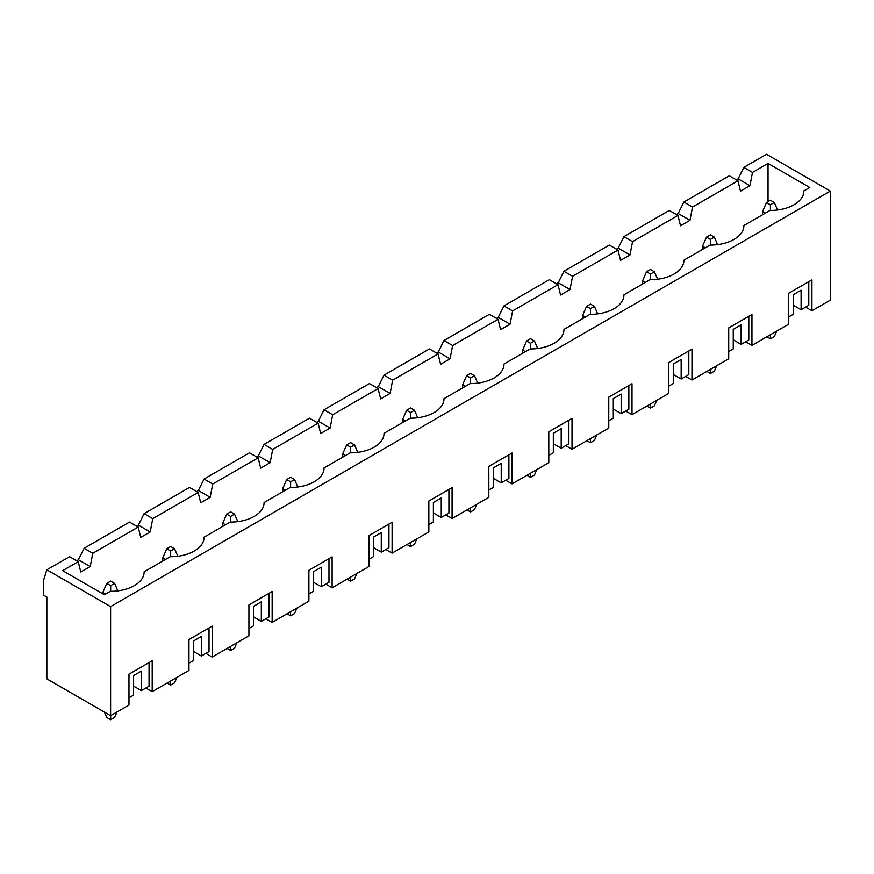 <?xml version="1.0" encoding="UTF-8"?>
<svg xmlns="http://www.w3.org/2000/svg" width="874" height="874" viewBox="0 0 874 874"><rect width="100%" height="100%" fill="white"/><g stroke="black" fill="none" stroke-linecap="round" stroke-linejoin="round"><path stroke-width="1.31" d="M776.702 331.104L774.342 336.556L770.409 338.828L766.859 336.785M774.342 202.495L770.409 200.222L766.465 202.495L770.409 204.767L774.342 202.495L777.576 209.989M770.409 204.767L770.409 210.448M765.285 213.18L762.532 211.584L766.465 202.495M770.409 334.731L770.409 338.828M762.532 211.584L762.532 214.764M116.974 711.993L114.614 717.445L110.681 719.717L106.748 717.445L104.432 712.113M114.614 583.384L110.681 581.112L106.748 583.384L110.681 585.656L114.614 583.384L117.859 590.879M110.681 585.656L110.681 591.337M105.568 594.069L102.804 592.474L106.748 583.384M110.681 715.62L110.681 719.717M102.804 592.474L102.804 593.839M716.724 365.725L714.364 371.177L710.431 373.449L706.891 371.406M714.364 237.127L710.431 234.855L706.498 237.127L710.431 239.4L714.364 237.127L717.609 244.611M710.431 239.4L710.431 245.081M705.318 247.801L702.554 246.217L706.498 237.127M710.431 369.363L710.431 373.449M702.554 246.217L702.554 249.396M656.745 400.347L654.386 405.809L650.453 408.082L646.913 406.028M654.386 271.748L650.453 269.476L646.52 271.748L650.453 274.021L654.386 271.748L657.63 279.243M650.453 274.021L650.453 279.702M645.34 282.433L642.587 280.838L646.52 271.748M650.453 403.985L650.453 408.082M642.587 280.838L642.587 284.017M596.778 434.979L594.418 440.43L590.474 442.703L586.935 440.66M594.418 306.381L590.474 304.108L586.541 306.381L590.474 308.653L594.418 306.381L597.652 313.864M590.474 308.653L590.474 314.334M585.361 317.054L582.608 315.47L586.541 306.381M590.474 438.617L590.474 442.703M582.608 315.47L582.608 318.649M536.8 469.6L534.44 475.063L530.507 477.335L526.956 475.281M534.44 341.002L530.507 338.73L526.574 341.002L530.507 343.274L534.44 341.002L537.685 348.497M530.507 343.274L530.507 348.955M525.383 351.687L522.63 350.092L526.574 341.002M530.507 473.238L530.507 477.335M522.63 350.092L522.63 353.271M476.822 504.232L474.462 509.684L470.529 511.956L466.989 509.913M474.462 375.634L470.529 373.362L466.596 375.634L470.529 377.907L474.462 375.634L477.707 383.118M470.529 377.907L470.529 383.588M465.416 386.308L462.663 384.724L466.596 375.634M470.529 507.87L470.529 511.956M462.663 384.724L462.663 387.903M416.854 538.854L414.494 544.305L410.551 546.578L407.011 544.535M414.494 410.256L410.551 407.983L406.618 410.256L410.551 412.528L414.494 410.256L417.728 417.739M410.551 412.528L410.551 418.209M405.438 420.94L402.685 419.345L406.618 410.256M410.551 542.492L410.551 546.578M402.685 419.345L402.685 422.524M356.876 573.486L354.516 578.938L350.583 581.21L347.033 579.167M354.516 444.888L350.583 442.615L346.639 444.888L350.583 447.16L354.516 444.888L357.761 452.371M350.583 447.16L350.583 452.83M345.459 455.562L342.706 453.967L346.639 444.888M350.583 577.113L350.583 581.21M342.706 453.967L342.706 457.157M296.898 608.107L294.538 613.559L290.605 615.831L287.065 613.788M294.538 479.509L290.605 477.237L286.672 479.509L290.605 481.782L294.538 479.509L297.783 486.993M290.605 481.782L290.605 487.463M285.492 490.183L282.739 488.599L286.672 479.509M290.605 611.745L290.605 615.831M282.739 488.599L282.739 491.778M236.93 642.74L234.56 648.191L230.627 650.464L227.087 648.421M234.56 514.13L230.627 511.858L226.694 514.13L230.627 516.403L234.56 514.13L237.804 521.625M230.627 516.403L230.627 522.084M225.514 524.815L222.761 523.22L226.694 514.13M230.627 646.367L230.627 650.464M222.761 523.22L222.761 526.399M176.952 677.361L174.592 682.812L170.659 685.085L167.109 683.042M174.592 548.763L170.659 546.49L166.715 548.763L170.659 551.035L174.592 548.763L177.837 556.246M170.659 551.035L170.659 556.716M165.536 559.436L162.782 557.852L166.715 548.763M170.659 680.999L170.659 685.085M162.782 557.852L162.782 561.032M623.927 295.084L623.927 294.789A33.594 19.392 180 0 1 623.927 294.931A33.594 19.392 180 0 1 590.081 314.334L563.959 329.422A33.594 19.392 180 0 1 563.959 329.564A33.594 19.392 180 0 1 530.114 348.955L503.981 364.043A33.594 19.392 180 0 1 503.981 364.185A33.594 19.392 180 0 1 470.136 383.588L444.003 398.664A33.594 19.392 180 0 1 444.003 398.817A33.594 19.392 180 0 1 410.157 418.209L384.025 433.296A33.594 19.392 180 0 1 384.036 433.438A33.594 19.392 180 0 1 350.19 452.83L324.057 467.918A33.594 19.392 180 0 1 324.057 468.071A33.594 19.392 180 0 1 290.212 487.463L264.079 502.55A33.594 19.392 180 0 1 264.079 502.692A33.594 19.392 180 0 1 230.233 522.084L204.101 537.171A33.594 19.392 180 0 1 204.101 537.324A33.594 19.392 180 0 1 170.266 556.716L144.134 571.804A33.594 19.392 180 0 1 144.134 571.946A33.594 19.392 180 0 1 110.288 591.337L104.388 594.746L62.666 570.667L78.212 561.687L80.769 572.033L90.219 566.571L92.775 553.286L138.19 527.066L140.747 537.401L150.186 531.949L152.753 518.653L198.158 492.433L200.725 502.779L210.164 497.317L212.721 484.032L258.136 457.812L260.692 468.147L270.142 462.696L272.699 449.4L318.114 423.18L320.671 433.526L330.121 428.074L332.677 414.779L378.092 388.559L380.649 398.894L390.088 393.442L392.644 380.157L438.06 353.937L440.616 364.272L450.066 358.821L452.623 345.525L498.038 319.305L500.594 329.64L510.045 324.188L512.601 310.904L558.016 284.684L560.573 295.019L570.012 289.567L572.568 276.271L617.984 250.051L620.54 260.386L629.99 254.935L632.547 241.65L623.894 236.646L669.309 210.426L677.962 215.43L680.518 225.765L689.968 220.314L678.158 213.496L676.389 214.523M632.547 241.65L677.962 215.43M623.894 236.646L618.18 248.118L616.41 249.145M689.968 220.314L692.525 207.018L683.861 202.025L729.277 175.805L737.94 180.798L740.496 191.144L749.936 185.681L738.137 178.875L736.367 179.891M692.525 207.018L737.94 180.798M572.568 276.271L563.916 271.279L609.331 245.059L617.984 250.051M152.753 518.653L144.09 513.661L189.505 487.441L198.158 492.433M144.09 513.661L138.387 525.132L136.617 526.159M110.605 606.611L110.605 715.664L46.846 678.858L46.846 597.062L43.7 595.249L43.7 579.801L46.846 569.804L110.605 606.611L830.3 191.089L830.3 300.153L811.924 310.762L811.924 279.866L788.709 293.271L788.709 324.167L751.946 345.394L751.946 314.487L728.73 327.892L728.73 358.799L691.968 380.015L691.968 349.119L668.752 362.524L668.752 393.42L632 414.647L632 383.741L608.774 397.146L608.774 428.052L572.022 449.269L572.022 418.373L548.806 431.778L548.806 462.674L512.044 483.901L512.044 452.994L488.828 466.399L488.828 497.306L452.077 518.522L452.077 487.626L428.85 501.031L428.85 531.927L392.098 553.144L392.098 522.248L368.883 535.653L368.883 566.549L332.12 587.776L332.12 556.869L308.904 570.274L308.904 601.181L272.153 622.397L272.153 591.501L248.926 604.906L248.926 635.802L212.174 657.029L212.174 626.123L188.959 639.528L188.959 670.434L152.196 691.651L145.903 688.013M749.936 185.681L752.503 172.397L743.84 167.393L766.542 154.283L830.3 191.089M752.503 172.397L768.038 163.416L809.761 187.506L803.851 190.914A33.594 19.392 180 0 1 803.851 191.056A33.594 19.392 180 0 1 770.005 210.448L743.883 225.536A33.594 19.392 180 0 1 743.883 225.689A33.594 19.392 180 0 1 710.038 245.081L683.905 260.168A33.594 19.392 180 0 1 683.905 260.31A33.594 19.392 180 0 1 650.059 279.702L623.927 294.789M78.212 561.687L69.559 556.694L46.846 569.804M138.19 527.066L129.527 522.062L84.112 548.282L78.409 559.753L76.639 560.78M92.775 553.286L84.112 548.282M210.164 497.317L198.354 490.511L196.584 491.527M212.721 484.032L204.068 479.028L198.354 490.511M268.995 593.315L268.995 616.946L261.326 621.381L261.326 601.836L253.46 606.381L253.46 625.926L248.926 628.537M265.849 618.77L272.153 622.397M261.326 621.381L253.46 616.836M258.136 457.812L249.483 452.808L204.068 479.028M270.142 462.696L258.333 455.878L256.563 456.905M272.699 449.4L264.046 444.407L258.333 455.878M328.974 558.694L328.974 582.324L321.304 586.749L321.304 567.215L313.427 571.76L313.427 591.294L308.904 593.905M325.827 584.138L332.12 587.776M321.304 586.749L313.427 582.204M318.114 423.18L309.451 418.187L264.046 444.407M330.121 428.074L318.311 421.257L316.541 422.273M332.677 414.779L324.014 409.775L318.311 421.257M388.952 524.061L388.952 547.692L381.272 552.128L381.272 532.583L373.406 537.128L373.406 556.672L368.883 559.284M385.805 549.517L392.098 553.144M381.272 552.128L373.406 547.583M378.092 388.559L369.429 383.555L324.014 409.775M390.088 393.442L378.289 386.625L376.508 387.652M392.644 380.157L383.992 375.154L378.289 386.625M448.919 489.44L448.919 513.071L441.25 517.495L441.25 497.962L433.384 502.506L433.384 522.04L428.85 524.651M445.773 514.884L452.077 518.522M441.25 517.495L433.384 512.951M438.06 353.937L429.407 348.934L383.992 375.154M450.066 358.821L438.256 352.003L436.487 353.02M452.623 345.525L443.97 340.532L438.256 352.003M508.897 454.808L508.897 478.439L501.228 482.874L501.228 463.329L493.351 467.874L493.351 487.419L488.828 490.03M505.751 480.263L512.044 483.901M501.228 482.874L493.351 478.329M498.038 319.305L489.374 314.312L443.97 340.532M510.045 324.188L498.235 317.371L496.465 318.398M512.601 310.904L503.937 305.9L498.235 317.371M568.876 420.186L568.876 443.817L561.195 448.242L561.195 428.708L553.329 433.253L553.329 452.787L548.806 455.409M565.729 445.631L572.022 449.269M561.195 448.242L553.329 443.708M558.016 284.684L549.353 279.68L503.937 305.9M570.012 289.567L558.213 282.75L556.443 283.766M563.916 271.279L558.213 282.75M628.854 385.565L628.854 409.196L621.174 413.621L621.174 394.076L613.308 398.62L613.308 418.165L608.774 420.776M625.697 411.009L632 414.647M621.174 413.621L613.308 409.076M629.99 254.935L618.18 248.118M688.821 350.933L688.821 374.564L681.152 378.999L681.152 359.454L673.275 363.999L673.275 383.544L668.752 386.155M685.675 376.377L691.968 380.015M681.152 378.999L673.275 374.454M683.861 202.025L678.158 213.496M748.799 316.312L748.799 339.942L741.13 344.367L741.13 324.833L733.253 329.378L733.253 348.912L728.73 351.523M745.653 341.756L751.946 345.394M741.13 344.367L733.253 339.822M90.219 566.571L78.409 559.753M133.504 686.09L141.38 690.635L141.38 671.09L133.504 675.635L133.504 695.18L128.981 697.791M149.05 662.568L149.05 686.199L141.38 690.635M110.605 715.664L128.981 705.056L128.981 674.16L152.196 660.755L152.196 691.651M743.84 167.393L738.137 178.875M808.778 281.679L808.778 305.31L801.097 309.746L801.097 290.201L793.231 294.746L793.231 314.29L788.709 316.901M805.62 307.135L811.924 310.762M801.097 309.746L793.231 305.201M768.038 201.588L768.038 163.416M205.882 653.391L212.174 657.029M188.959 663.158L193.482 660.547L193.482 641.013L201.348 636.469L201.348 656.003L193.482 651.458M201.348 656.003L209.028 651.578L209.028 627.947M150.186 531.949L138.387 525.132"/></g></svg>
